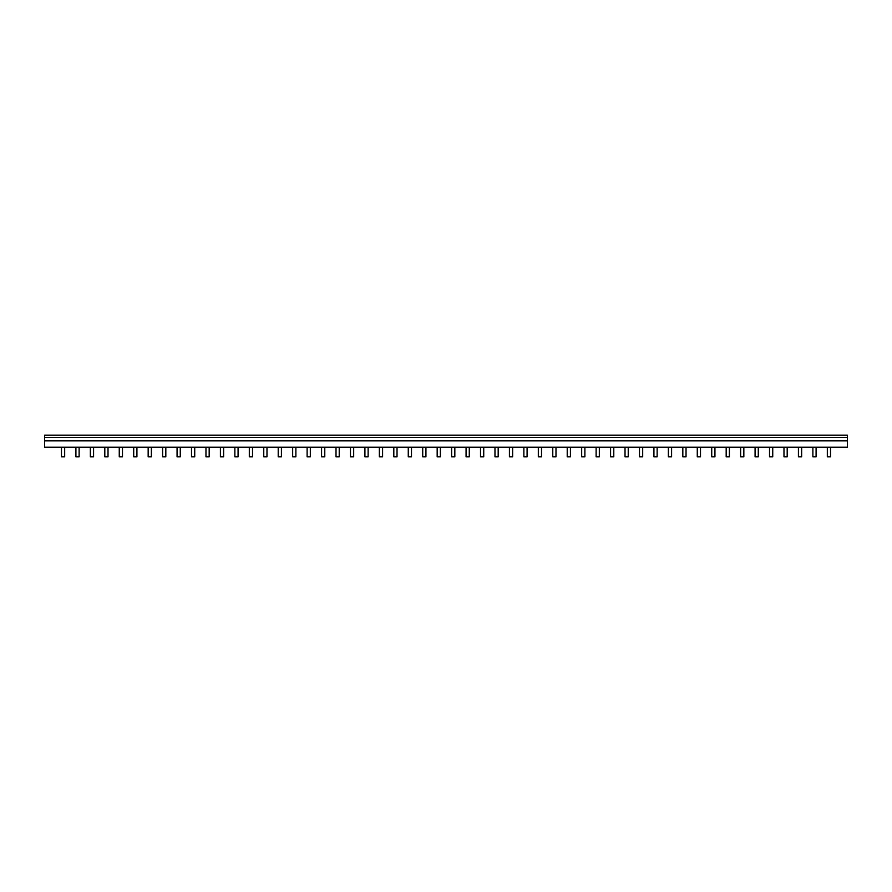 <?xml version="1.0" encoding="UTF-8"?>
<svg xmlns="http://www.w3.org/2000/svg" width="892" height="892" viewBox="0 0 892 892"><rect width="100%" height="100%" fill="white"/><g stroke="black" fill="none" stroke-linecap="round" stroke-linejoin="round"><path stroke-width="1.34" d="M812.88 447.204L812.88 456.838L816.091 456.838L816.091 447.204M61.459 447.204L61.459 456.838L64.67 456.838L64.67 447.204M90.36 447.204L90.36 456.838L93.571 456.838L93.571 447.204M119.26 447.204L119.26 456.838L122.472 456.838L122.472 447.204M148.161 447.204L148.161 456.838L151.372 456.838L151.372 447.204M177.062 447.204L177.062 456.838L180.273 456.838L180.273 447.204M205.963 447.204L205.963 456.838L209.174 456.838L209.174 447.204M234.864 447.204L234.864 456.838L238.075 456.838L238.075 447.204M263.764 447.204L263.764 456.838L266.976 456.838L266.976 447.204M292.665 447.204L292.665 456.838L295.876 456.838L295.876 447.204M321.566 447.204L321.566 456.838L324.777 456.838L324.777 447.204M350.467 447.204L350.467 456.838L353.678 456.838L353.678 447.204M379.368 447.204L379.368 456.838L382.579 456.838L382.579 447.204M408.268 447.204L408.268 456.838L411.48 456.838L411.48 447.204M437.169 447.204L437.169 456.838L440.38 456.838L440.38 447.204M466.07 447.204L466.07 456.838L469.281 456.838L469.281 447.204M494.971 447.204L494.971 456.838L498.182 456.838L498.182 447.204M523.872 447.204L523.872 456.838L527.083 456.838L527.083 447.204M552.772 447.204L552.772 456.838L555.984 456.838L555.984 447.204M581.673 447.204L581.673 456.838L584.884 456.838L584.884 447.204M610.574 447.204L610.574 456.838L613.785 456.838L613.785 447.204M639.475 447.204L639.475 456.838L642.686 456.838L642.686 447.204M668.376 447.204L668.376 456.838L671.587 456.838L671.587 447.204M697.276 447.204L697.276 456.838L700.488 456.838L700.488 447.204M726.177 447.204L726.177 456.838L729.388 456.838L729.388 447.204M755.078 447.204L755.078 456.838L758.289 456.838L758.289 447.204M783.979 447.204L783.979 456.838L787.19 456.838L787.19 447.204M44.6 435.162L44.6 447.204L847.4 447.204L847.4 435.162L44.6 435.162M75.909 447.204L75.909 456.838L79.12 456.838L79.12 447.204M830.541 447.204L830.541 456.838L827.33 456.838L827.33 447.204M801.64 447.204L801.64 456.838L798.429 456.838L798.429 447.204M772.74 447.204L772.74 456.838L769.528 456.838L769.528 447.204M743.839 447.204L743.839 456.838L740.628 456.838L740.628 447.204M714.938 447.204L714.938 456.838L711.727 456.838L711.727 447.204M686.037 447.204L686.037 456.838L682.826 456.838L682.826 447.204M657.136 447.204L657.136 456.838L653.925 456.838L653.925 447.204M628.236 447.204L628.236 456.838L625.024 456.838L625.024 447.204M599.335 447.204L599.335 456.838L596.124 456.838L596.124 447.204M570.434 447.204L570.434 456.838L567.223 456.838L567.223 447.204M541.533 447.204L541.533 456.838L538.322 456.838L538.322 447.204M512.632 447.204L512.632 456.838L509.421 456.838L509.421 447.204M483.732 447.204L483.732 456.838L480.52 456.838L480.52 447.204M454.831 447.204L454.831 456.838L451.62 456.838L451.62 447.204M425.93 447.204L425.93 456.838L422.719 456.838L422.719 447.204M397.029 447.204L397.029 456.838L393.818 456.838L393.818 447.204M368.128 447.204L368.128 456.838L364.917 456.838L364.917 447.204M339.228 447.204L339.228 456.838L336.016 456.838L336.016 447.204M310.327 447.204L310.327 456.838L307.116 456.838L307.116 447.204M281.426 447.204L281.426 456.838L278.215 456.838L278.215 447.204M252.525 447.204L252.525 456.838L249.314 456.838L249.314 447.204M223.624 447.204L223.624 456.838L220.413 456.838L220.413 447.204M194.724 447.204L194.724 456.838L191.512 456.838L191.512 447.204M165.823 447.204L165.823 456.838L162.612 456.838L162.612 447.204M136.922 447.204L136.922 456.838L133.711 456.838L133.711 447.204M108.021 447.204L108.021 456.838L104.81 456.838L104.81 447.204M44.6 440.86L847.4 440.86M44.6 437.403L847.4 437.403M44.6 447.204L847.4 447.204"/></g></svg>

